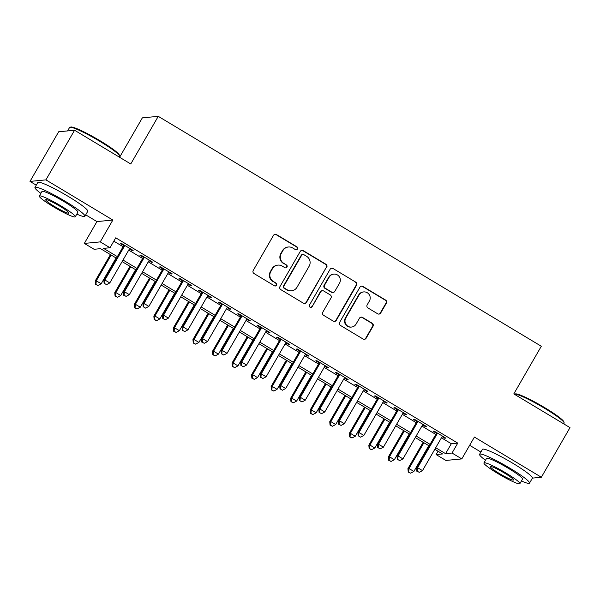 <?xml version="1.0" encoding="UTF-8"?>
<svg xmlns="http://www.w3.org/2000/svg" width="600" height="600" viewBox="0 0 600 600"><rect width="100%" height="100%" fill="white"/><g stroke="black" fill="none" stroke-linecap="round" stroke-linejoin="round"><path stroke-width="0.9" d="M297.465 248.993A1.583 1.56 84.5 0 0 296.91 246.825L276.525 234.593A2.265 2.22 84.5 0 0 273.48 235.388L253.237 270.457A2.265 2.22 84.5 0 0 254.025 273.555L274.41 285.795A1.583 1.56 84.5 0 0 276.54 285.233A1.583 1.56 84.5 0 0 275.985 283.065L273.345 281.483A7.245 7.117 84.5 0 1 270.81 271.56L272.498 268.642A7.245 7.117 84.5 0 1 282.233 266.093L284.873 267.675A1.583 1.56 84.5 0 0 287.002 267.112A1.583 1.56 84.5 0 0 286.447 264.945L283.808 263.362A7.245 7.117 84.5 0 1 281.272 253.44L282.96 250.522A7.245 7.117 84.5 0 1 292.695 247.972L295.335 249.555A1.583 1.56 84.5 0 0 297.465 248.993M296.055 249.772A1.583 1.56 84.5 0 0 296.475 246.87L276.097 234.63A2.265 2.22 84.5 0 0 274.972 234.315M275.13 286.013A1.583 1.56 84.5 0 0 275.558 283.11L273.345 281.483M285.593 267.892A1.583 1.56 84.5 0 0 286.02 264.99L283.808 263.362M377.655 313.785A2.265 2.22 84.5 0 0 380.7 312.99L386.377 303.15A2.265 2.22 84.5 0 0 385.582 300.053L362.947 286.462A2.265 2.22 84.5 0 0 359.903 287.265L339.653 322.335A2.265 2.22 84.5 0 0 340.447 325.433L363.09 339.022A2.265 2.22 84.5 0 0 366.127 338.22L372.99 326.34A2.265 2.22 84.5 0 0 372.195 323.235L362.513 317.423A2.265 2.22 84.5 0 0 359.468 318.218L356.062 324.112A6.053 5.947 84.5 0 1 345.923 324.278A6.053 5.947 84.5 0 1 345.803 317.955L359.13 294.862A6.053 5.947 84.5 0 1 369.27 294.697A6.053 5.947 84.5 0 1 369.397 301.028L367.17 304.875A2.265 2.22 84.5 0 0 367.965 307.972L377.655 313.785M441.435 437.812L451.312 443.737L457.763 443.115L452.033 453.037L461.805 458.91L445.89 460.44L436.118 454.575L442.575 453.952L434.805 449.295M74.565 130.245L45.915 179.873L30 181.41L58.65 131.782L74.565 130.245L130.755 163.972L158.257 116.333L541.312 346.26L513.81 393.9L570 427.627L541.35 477.248L474.412 437.07L461.805 458.91M85.703 214.845L96.938 221.587L112.852 220.05L45.915 179.873M112.852 220.05L100.245 241.882L110.017 247.748L103.567 248.37L117.368 256.657M457.763 443.115L115.748 237.825L110.017 247.748M326.715 267.337A2.265 2.22 84.5 0 0 325.92 264.24L303.285 250.65A2.265 2.22 84.5 0 0 300.24 251.452L279.998 286.522A2.265 2.22 84.5 0 0 280.793 289.62L303.428 303.21A2.265 2.22 84.5 0 0 306.465 302.415L326.288 267.382A2.265 2.22 84.5 0 0 325.493 264.285L302.858 250.695A2.265 2.22 84.5 0 0 301.733 250.38M333.12 268.56L355.755 282.15A2.265 2.22 84.5 0 1 356.55 285.248L336.3 320.317A2.265 2.22 84.5 0 1 333.255 321.112L323.565 315.3A2.265 2.22 84.5 0 1 322.778 312.202L330.99 297.975A2.265 2.22 84.5 0 0 330.195 294.877L323.767 291.022A2.265 2.22 84.5 0 0 320.722 291.817L312.173 306.623A1.583 1.56 84.5 0 1 309.517 306.668A1.583 1.56 84.5 0 1 309.487 305.01L330.075 269.355A2.265 2.22 84.5 0 1 333.12 268.56L355.755 282.15M532.403 478.118L541.35 477.248M129.413 248.947L132.075 250.545L133.148 250.44L121.425 243.405L120.345 243.51L123.773 245.565M148.95 260.678L151.62 262.275L152.692 262.178L140.97 255.135L139.89 255.24L143.31 257.295M168.495 272.407L171.165 274.013L172.238 273.907L160.515 266.865L159.435 266.97L162.855 269.025M188.04 284.138L190.71 285.743L191.782 285.638L180.053 278.595L178.98 278.7L182.4 280.755M207.585 295.868L210.248 297.472L211.327 297.368L199.597 290.325L198.525 290.43L201.945 292.485M227.13 307.605L229.792 309.202L230.873 309.097L219.142 302.062L218.07 302.16L221.49 304.215M246.675 319.335L249.337 320.933L250.41 320.827L238.688 313.793L237.615 313.897L241.035 315.945M266.212 331.065L268.882 332.663L269.955 332.558L258.233 325.522L257.153 325.627L260.572 327.675M285.757 342.795L288.428 344.392L289.5 344.288L277.778 337.252L276.697 337.358L280.118 339.413M305.303 354.525L307.972 356.123L309.045 356.025L297.315 348.983L296.243 349.087L299.663 351.142M324.847 366.255L327.51 367.86L328.59 367.755L316.86 360.712L315.788 360.817L319.207 362.873M344.392 377.985L347.055 379.59L348.135 379.485L336.405 372.442L335.332 372.548L338.752 374.603M363.938 389.715L366.6 391.32L367.673 391.215L355.95 384.173L354.877 384.278L358.298 386.332M383.475 401.452L386.145 403.05L387.217 402.945L375.495 395.91L374.415 396.007L377.835 398.062M403.02 413.183L405.69 414.78L406.763 414.675L395.04 407.64L393.96 407.745L397.38 409.793M422.565 424.912L425.235 426.51L426.308 426.405L414.577 419.37L413.505 419.475L416.925 421.522M113.82 241.163L123.097 246.728M128.738 250.118L142.635 258.457M148.275 261.847L162.18 270.195M167.82 273.577L181.725 281.925M187.365 285.308L201.27 293.655M206.91 297.038L220.815 305.385M226.455 308.767L240.36 317.115M246 320.498L259.897 328.845M265.538 332.235L279.442 340.575M285.082 343.965L298.987 352.305M304.627 355.695L318.532 364.043M324.173 367.425L338.077 375.772M343.718 379.155L357.623 387.502M363.263 390.885L377.16 399.232M382.8 402.615L396.705 410.963M402.345 414.345L416.25 422.692M421.89 426.082L435.795 434.423M442.11 436.643L444.772 438.24L445.853 438.135L434.123 431.1L433.05 431.205L436.47 433.26M158.257 116.333L142.343 117.87L119.595 157.275M469.658 445.305L480.893 452.048M438.045 451.237L436.118 454.575M116.468 258.21L100.552 248.663L94.102 249.285L84.33 243.42L100.245 241.882M96.938 221.587L84.33 243.42M30 181.41L36.27 185.167M435.705 447.735L445.582 453.668L452.033 453.037M123.007 260.04L136.905 268.388M142.545 271.77L156.45 280.118M162.09 283.5L175.995 291.847M181.635 295.23L195.54 303.577M201.18 306.968L215.085 315.308M220.725 318.697L234.63 327.038M240.27 330.428L254.167 338.775M259.808 342.157L273.712 350.505M279.353 353.888L293.257 362.235M298.897 365.618L312.803 373.965M318.442 377.347L332.347 385.695M337.987 389.077L351.892 397.425M357.532 400.815L371.43 409.155M377.07 412.545L390.975 420.885M396.615 424.275L410.52 432.623M416.16 436.005L430.065 444.353M429.165 445.905L415.26 437.565M409.62 434.175L395.715 425.827M390.075 422.445L376.178 414.097M370.538 410.715L356.632 402.368M350.993 398.985L337.087 390.638M331.447 387.255L317.543 378.907M311.903 375.525L297.998 367.178M292.358 363.788L278.452 355.447M272.812 352.058L258.907 343.718M253.267 340.327L239.37 331.98M233.73 328.597L219.825 320.25M214.185 316.868L200.28 308.52M194.64 305.138L180.735 296.79M175.095 293.407L161.19 285.06M155.55 281.678L141.645 273.33M136.005 269.94L122.108 261.6M451.312 443.737L445.582 453.668M132.075 250.545L132.398 249.99M151.62 262.275L151.942 261.72M171.165 274.013L171.48 273.45M190.71 285.743L191.025 285.18M210.248 297.472L210.57 296.918M229.792 309.202L230.115 308.647M249.337 320.933L249.66 320.377M268.882 332.663L269.205 332.108M288.428 344.392L288.75 343.837M307.972 356.123L308.288 355.567M327.51 367.86L327.832 367.298M347.055 379.59L347.377 379.028M366.6 391.32L366.923 390.765M386.145 403.05L386.467 402.495M405.69 414.78L406.013 414.225M425.235 426.51L425.55 425.955M444.772 438.24L445.095 437.685M288.397 246.998L287.97 247.035A7.245 7.117 84.5 0 0 282.525 250.56L282.96 250.522M283.38 263.4A7.245 7.117 84.5 0 1 280.837 253.485L282.525 250.56M277.935 265.118L277.507 265.155A7.245 7.117 84.5 0 0 272.062 268.68L272.498 268.642M272.918 281.52A7.245 7.117 84.5 0 1 270.375 271.605L272.062 268.68M304.553 303.525A2.265 2.22 84.5 0 0 306.038 302.452L326.288 267.382M303.825 254.647A1.583 1.56 84.5 0 0 301.695 255.202L283.92 285.99A1.583 1.56 84.5 0 0 284.475 288.157L287.257 289.83A7.245 7.117 84.5 0 0 296.993 287.28L309.142 266.235A7.245 7.117 84.5 0 0 306.6 256.32L303.825 254.647M302.88 254.438L302.452 254.475A1.583 1.56 84.5 0 0 301.26 255.248L301.695 255.202M291.548 290.805L291.12 290.85A7.245 7.117 84.5 0 1 286.822 289.875L284.048 288.202A1.583 1.56 84.5 0 1 283.485 286.035L301.26 255.248M334.38 321.428A2.265 2.22 84.5 0 0 335.873 320.355L356.115 285.285A2.265 2.22 84.5 0 0 355.32 282.188M322.425 290.715L321.998 290.752A2.265 2.22 84.5 0 0 320.295 291.855L312.173 306.623M310.77 307.403A1.583 1.56 84.5 0 0 311.745 306.668M339.51 283.215A6.053 5.947 84.5 0 0 333.795 274.11A6.053 5.947 84.5 0 0 329.243 277.058L324.548 285.188A2.265 2.22 84.5 0 0 325.343 288.293L331.77 292.147A2.265 2.22 84.5 0 0 334.808 291.353L339.51 283.215M333.795 274.11L333.368 274.155A6.053 5.947 84.5 0 0 328.815 277.095L329.243 277.058M333.112 292.455L332.678 292.493A2.265 2.22 84.5 0 1 331.335 292.192L324.907 288.33A2.265 2.22 84.5 0 1 324.12 285.233L328.815 277.095M332.685 268.597A2.265 2.22 84.5 0 0 331.56 268.282M363.683 291.915L363.248 291.96A6.053 5.947 84.5 0 0 358.702 294.907L359.13 294.862M351.517 327.06L351.082 327.105A6.053 5.947 84.5 0 1 345.368 317.993L358.702 294.907M364.215 339.337A2.265 2.22 84.5 0 0 365.7 338.265L372.562 326.377A2.265 2.22 84.5 0 0 371.767 323.28L362.077 317.468A2.265 2.22 84.5 0 0 360.952 317.153M378.78 314.1A2.265 2.22 84.5 0 0 380.265 313.035L385.95 303.195A2.265 2.22 84.5 0 0 385.155 300.09L362.52 286.507A2.265 2.22 84.5 0 0 361.388 286.192M110.43 254.595L95.227 280.928L96.3 280.83L101.19 283.763L116.07 257.978M111.188 255.045L96.3 280.83L95.955 284.317L95.528 284.362L97.913 285.487L95.955 284.317M101.19 283.763L97.913 285.487M95.528 284.362L95.227 280.928M124.087 245.002L103.83 280.103L104.903 279.998L124.845 245.46M104.558 283.485L106.507 284.663L104.558 283.485L104.903 279.998L109.792 282.93L129.727 248.392M103.83 280.103L104.13 283.53M106.507 284.663L109.792 282.93M69.9 127.267L70.838 127.028A28.133 3.098 30 0 1 100.125 140.797A28.133 3.098 30 0 1 119.265 154.988L119.52 155.917A28.822 3.173 -150 0 0 99.915 141.382A28.822 3.173 -150 0 0 69.9 127.267A28.822 3.173 -150 0 0 69.57 127.485L67.59 130.92M76.8 214.132A28.822 3.173 -150 0 0 84.892 216.255A28.822 3.173 -150 0 0 65.302 201.322A28.822 3.173 -150 0 0 34.965 187.433A28.822 3.173 -150 0 0 40.852 193.373M84.892 216.255L87.758 211.298A28.822 3.173 -150 0 0 68.168 196.365A28.822 3.173 -150 0 0 37.83 182.468L34.965 187.433M39.315 196.035L41.955 191.468A20.753 2.287 30 0 1 63.795 201.472A20.753 2.287 30 0 1 77.903 212.22L75.262 216.788A20.753 2.287 -150 0 0 61.162 206.032A20.753 2.287 -150 0 0 39.315 196.035A20.753 2.287 -150 0 0 53.422 206.782A20.753 2.287 -150 0 0 75.262 216.788M54.795 206.647A13.372 1.47 -150 0 0 68.873 213.097A13.372 1.47 -150 0 0 59.782 206.167A13.372 1.47 -150 0 0 45.705 199.725A13.372 1.47 -150 0 0 54.795 206.647M119.108 156.983L119.498 156.315A28.822 3.173 -150 0 0 119.52 155.917M514.523 394.147L515.46 393.908A28.133 3.098 30 0 1 544.748 407.678A28.133 3.098 30 0 1 563.888 421.868L564.143 422.798A28.822 3.173 -150 0 0 544.53 408.255A28.822 3.173 -150 0 0 514.523 394.147A28.822 3.173 -150 0 0 514.342 394.222M521.423 481.005A28.822 3.173 -150 0 0 529.515 483.135A28.822 3.173 -150 0 0 509.925 468.202A28.822 3.173 -150 0 0 479.58 454.312A28.822 3.173 -150 0 0 485.475 460.252M529.515 483.135L532.38 478.17A28.822 3.173 -150 0 0 512.79 463.245A28.822 3.173 -150 0 0 482.445 449.347L479.58 454.312M483.938 462.915L486.57 458.347A20.753 2.287 30 0 1 508.418 468.353A20.753 2.287 30 0 1 522.525 479.1L519.885 483.668A20.753 2.287 -150 0 0 505.785 472.912A20.753 2.287 -150 0 0 483.938 462.915A20.753 2.287 -150 0 0 498.037 473.662A20.753 2.287 -150 0 0 519.885 483.668M499.418 473.528A13.372 1.47 -150 0 0 513.495 479.978A13.372 1.47 -150 0 0 504.405 473.048A13.372 1.47 -150 0 0 490.327 466.597A13.372 1.47 -150 0 0 499.418 473.528M563.73 423.862L564.12 423.188A28.822 3.173 -150 0 0 564.143 422.798M129.975 266.325L114.773 292.657L115.845 292.56L120.727 295.493L135.615 269.707M130.733 266.775L115.845 292.56L115.5 296.048L115.065 296.093L117.45 297.225L115.5 296.048M120.727 295.493L117.45 297.225M115.065 296.093L114.773 292.657M149.52 278.055L134.31 304.395L135.39 304.29L140.273 307.222L155.16 281.438M150.278 278.505L135.39 304.29L135.045 307.778L134.61 307.822L136.995 308.955L135.045 307.778M140.273 307.222L136.995 308.955M134.61 307.822L134.31 304.395M169.065 289.785L153.855 316.125L154.935 316.02L159.817 318.952L174.705 293.168M169.815 290.235L154.935 316.02L154.583 319.507L154.155 319.553L156.54 320.685L154.583 319.507M159.817 318.952L156.54 320.685M154.155 319.553L153.855 316.125M188.61 301.515L173.4 327.855L174.472 327.75L179.363 330.683L194.25 304.897M189.36 301.965L174.472 327.75L174.127 331.245L173.7 331.282L176.085 332.415L174.127 331.245M179.363 330.683L176.085 332.415M173.7 331.282L173.4 327.855M143.632 256.733L123.375 291.832L124.448 291.728L144.39 257.19M124.102 295.215L126.052 296.392L124.102 295.215L124.448 291.728L129.33 294.66L149.273 260.123M123.375 291.832L123.667 295.26M126.052 296.392L129.33 294.66M163.178 268.47L142.913 303.562L143.993 303.457L163.935 268.92M143.648 306.952L145.597 308.123L143.648 306.952L143.993 303.457L148.875 306.39L168.817 271.853M142.913 303.562L143.212 306.99M145.597 308.123L148.875 306.39M182.722 280.2L162.458 315.293L163.538 315.188L183.472 280.65M163.185 318.683L165.142 319.853L163.185 318.683L163.538 315.188L168.42 318.12L188.363 283.582M162.458 315.293L162.757 318.72M165.142 319.853L168.42 318.12M202.267 291.93L182.002 327.022L183.075 326.918L203.017 292.38M182.73 330.413L184.688 331.582L182.73 330.413L183.075 326.918L187.965 329.85L207.907 295.312M182.002 327.022L182.303 330.45M184.688 331.582L187.965 329.85M208.147 313.245L192.945 339.585L194.017 339.48L198.907 342.413L213.788 316.635M208.905 313.702L194.017 339.48L193.673 342.975L193.245 343.013L195.63 344.145L193.673 342.975M198.907 342.413L195.63 344.145M193.245 343.013L192.945 339.585M221.812 303.66L201.548 338.752L202.62 338.647L222.562 304.11M202.275 342.142L204.233 343.312L202.275 342.142L202.62 338.647L207.51 341.58L227.452 307.043M201.548 338.752L201.847 342.18M204.233 343.312L207.51 341.58M227.692 324.975L212.49 351.315L213.562 351.21L218.452 354.142L233.333 328.365M228.45 325.433L213.562 351.21L213.218 354.705L212.79 354.743L215.175 355.875L213.218 354.705M218.452 354.142L215.175 355.875M212.79 354.743L212.49 351.315M241.35 315.39L221.093 350.483L222.165 350.385L242.108 315.84M221.82 353.873L223.778 355.043L221.82 353.873L222.165 350.385L227.055 353.317L246.99 318.772M221.093 350.483L221.392 353.918M223.778 355.043L227.055 353.317M247.237 336.705L232.035 363.045L233.108 362.94L237.99 365.873L252.877 340.095M247.995 337.163L233.108 362.94L232.763 366.435L232.327 366.472L234.712 367.605L232.763 366.435M237.99 365.873L234.712 367.605M232.327 366.472L232.035 363.045M260.895 327.12L240.638 362.22L241.71 362.115L261.653 327.577M241.365 365.603L243.315 366.78L241.365 365.603L241.71 362.115L246.593 365.048L266.535 330.51M240.638 362.22L240.93 365.647M243.315 366.78L246.593 365.048M266.782 348.442L251.572 374.775L252.653 374.678L257.535 377.61L272.423 351.825M267.54 348.892L252.653 374.678L252.308 378.165L251.873 378.21L254.257 379.335L252.308 378.165M257.535 377.61L254.257 379.335M251.873 378.21L251.572 374.775M280.44 338.85L260.175 373.95L261.255 373.845L281.197 339.308M260.91 377.332L262.86 378.51L260.91 377.332L261.255 373.845L266.138 376.778L286.08 342.24M260.175 373.95L260.475 377.377M262.86 378.51L266.138 376.778M286.327 360.173L271.118 386.505L272.197 386.408L277.08 389.34L291.968 363.555M287.077 360.623L272.197 386.408L271.845 389.895L271.418 389.94L273.803 391.072L271.845 389.895M277.08 389.34L273.803 391.072M271.418 389.94L271.118 386.505M299.985 350.58L279.72 385.68L280.8 385.575L300.735 351.038M280.447 389.062L282.405 390.24L280.447 389.062L280.8 385.575L285.683 388.507L305.625 353.97M279.72 385.68L280.02 389.107M282.405 390.24L285.683 388.507M305.873 371.903L290.663 398.243L291.743 398.138L296.625 401.07L311.513 375.285M306.623 372.353L291.743 398.138L291.39 401.625L290.962 401.67L293.347 402.803L291.39 401.625M296.625 401.07L293.347 402.803M290.962 401.67L290.663 398.243M319.53 362.317L299.265 397.41L300.345 397.305L320.28 362.767M299.993 400.8L301.95 401.97L299.993 400.8L300.345 397.305L305.228 400.237L325.17 365.7M299.265 397.41L299.565 400.838M301.95 401.97L305.228 400.237M325.418 383.632L310.207 409.972L311.28 409.868L316.17 412.8L331.058 387.015M326.168 384.082L311.28 409.868L310.935 413.355L310.507 413.4L312.892 414.533L310.935 413.355M316.17 412.8L312.892 414.533M310.507 413.4L310.207 409.972M339.075 374.048L318.81 409.14L319.882 409.035L339.825 374.498M319.538 412.53L321.495 413.7L319.538 412.53L319.882 409.035L324.772 411.967L344.715 377.43M318.81 409.14L319.11 412.567M321.495 413.7L324.772 411.967M344.955 395.362L329.752 421.702L330.825 421.597L335.715 424.53L350.595 398.745M345.712 395.812L330.825 421.597L330.48 425.092L330.053 425.13L332.438 426.263L330.48 425.092M335.715 424.53L332.438 426.263M330.053 425.13L329.752 421.702M358.612 385.778L338.355 420.87L339.428 420.765L359.37 386.228M339.082 424.26L341.04 425.43L339.082 424.26L339.428 420.765L344.317 423.697L364.252 389.16M338.355 420.87L338.655 424.298M341.04 425.43L344.317 423.697M364.5 407.092L349.298 433.433L350.37 433.327L355.26 436.26L370.14 410.482M365.257 407.55L350.37 433.327L350.025 436.822L349.59 436.86L351.975 437.993L350.025 436.822M355.26 436.26L351.975 437.993M349.59 436.86L349.298 433.433M378.157 397.507L357.9 432.6L358.972 432.495L378.915 397.957M358.627 435.99L360.577 437.16L358.627 435.99L358.972 432.495L363.855 435.428L383.798 400.89M357.9 432.6L358.192 436.028M360.577 437.16L363.855 435.428M384.045 418.822L368.843 445.162L369.915 445.058L374.798 447.99L389.685 422.213M384.803 419.28L369.915 445.058L369.57 448.553L369.135 448.59L371.52 449.722L369.57 448.553M374.798 447.99L371.52 449.722M369.135 448.59L368.843 445.162M397.702 409.237L377.438 444.33L378.517 444.232L398.46 409.688M378.173 447.72L380.123 448.89L378.173 447.72L378.517 444.232L383.4 447.165L403.342 412.62M377.438 444.33L377.737 447.765M380.123 448.89L383.4 447.165M403.59 430.553L388.38 456.893L389.46 456.787L394.342 459.72L409.23 433.942M404.34 431.01L389.46 456.787L389.115 460.283L388.68 460.32L391.065 461.452L389.115 460.283M394.342 459.72L391.065 461.452M388.68 460.32L388.38 456.893M417.248 420.967L396.982 456.067L398.062 455.963L417.998 421.425M397.71 459.45L399.668 460.627L397.71 459.45L398.062 455.963L402.945 458.895L422.888 424.357M396.982 456.067L397.283 459.495M399.668 460.627L402.945 458.895M423.135 442.29L407.925 468.623L409.005 468.525L413.888 471.457L428.775 445.673M423.885 442.74L409.005 468.525L408.653 472.013L408.225 472.058L410.61 473.183L408.653 472.013M413.888 471.457L410.61 473.183M408.225 472.058L407.925 468.623M436.793 432.697L416.528 467.798L417.607 467.692L437.543 433.155M417.255 471.18L419.213 472.357L417.255 471.18L417.607 467.692L422.49 470.625L442.433 436.088M416.528 467.798L416.827 471.225M419.213 472.357L422.49 470.625M296.475 246.87L296.91 246.825M275.558 283.11L275.985 283.065M286.02 264.99L286.447 264.945M280.837 253.485L281.272 253.44M270.375 271.605L270.81 271.56M276.097 234.63L276.525 234.593M306.038 302.452L306.465 302.415M302.858 250.695L303.285 250.65M325.493 264.285L325.92 264.24M283.485 286.035L283.92 285.99M284.048 288.202L284.475 288.157M286.822 289.875L287.257 289.83M356.115 285.285L356.55 285.248M335.873 320.355L336.3 320.317M320.295 291.855L320.722 291.817M324.12 285.233L324.548 285.188M324.907 288.33L325.343 288.293M331.335 292.192L331.77 292.147M345.368 317.993L345.803 317.955M362.077 317.468L362.513 317.423M371.767 323.28L372.195 323.235M372.562 326.377L372.99 326.34M365.7 338.265L366.127 338.22M362.52 286.507L362.947 286.462M385.155 300.09L385.582 300.053M385.95 303.195L386.377 303.15M380.265 313.035L380.7 312.99"/></g></svg>
